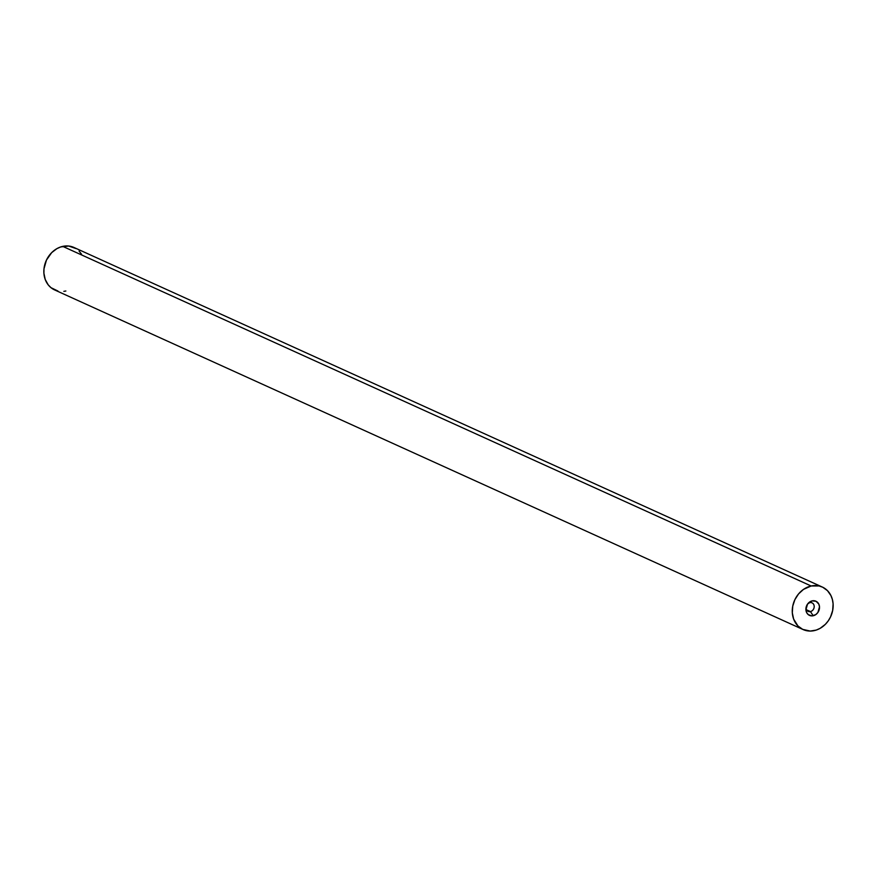 <?xml version="1.0" encoding="UTF-8"?>
<svg xmlns="http://www.w3.org/2000/svg" width="877" height="877" viewBox="0 0 877 877"><rect width="100%" height="100%" fill="white"/><g stroke="black" fill="none" stroke-linecap="round" stroke-linejoin="round"><path stroke-width="1.32" d="M809.8 602.663A4.67 3.957 114.4 0 0 807.87 603.65A4.67 3.957 -65.6 0 1 809.8 602.663A4.67 3.957 -65.6 0 1 812.036 602.872A4.67 3.957 -65.6 0 1 814.119 607.509A4.67 3.957 -65.6 0 1 810.425 611.587L813.22 615.742A7.772 6.599 -65.6 0 1 805.93 608.419A7.772 6.599 -65.6 0 1 808.331 603.124A7.772 6.599 -65.6 0 1 812.19 600.866L809.8 602.663L812.19 600.866L816.048 601.282L818.789 604.067L819.502 606.796L817.879 612.497L815.785 614.602L811.894 615.895L808.265 614.624L806.621 612.541L805.908 609.811L807.531 604.11L812.19 600.866A7.772 6.599 -65.6 0 1 819.502 606.796A7.772 6.599 -65.6 0 1 813.22 615.742L810.425 611.587A4.67 3.957 -65.6 0 1 808.188 611.379A4.67 3.957 -65.6 0 1 806.018 607.728A4.67 3.957 114.4 0 0 810.425 611.587L806.544 609.833L810.425 611.587A4.67 3.957 114.4 0 0 814.185 606.226A4.67 3.957 114.4 0 0 809.8 602.663M811.148 585.989A23.328 19.809 -65.6 0 1 822.341 587.053A23.328 19.809 -65.6 0 1 832.722 610.217A23.328 19.809 -65.6 0 1 814.262 630.618A23.328 19.809 -65.6 0 1 803.069 629.543A23.328 19.809 -65.6 0 1 792.687 606.391A23.328 19.809 -65.6 0 1 811.148 585.989L62.738 246.382L811.148 585.989L803.464 589.41L798.563 593.915L794.88 599.66L792.742 606.139L792.315 612.815L793.641 619.096L797.927 625.948L802.674 629.357L810.26 631.067L816.257 630.07L820.116 628.349L825.334 624.347L828.228 620.894L830.53 616.948L832.668 610.458L833.095 603.793L832.394 599.528L830.947 595.593L827.482 590.659L822.736 587.239L819.063 585.957L811.148 585.989M822.341 587.053L73.931 247.457A23.328 19.809 114.4 0 0 62.738 246.382A23.328 19.809 114.4 0 0 44.278 266.783A23.328 19.809 114.4 0 0 54.659 289.947L803.069 629.543M76.025 248.586L68.724 246.031L60.743 246.93L56.884 248.651L51.666 252.653L46.47 260.052L43.993 268.768L43.905 273.207L45.231 279.489L48.213 284.85L50.976 287.667L57.937 291.043M63.846 291.35L65.852 291.011M81.539 254.198L79.073 251.052"/></g></svg>
